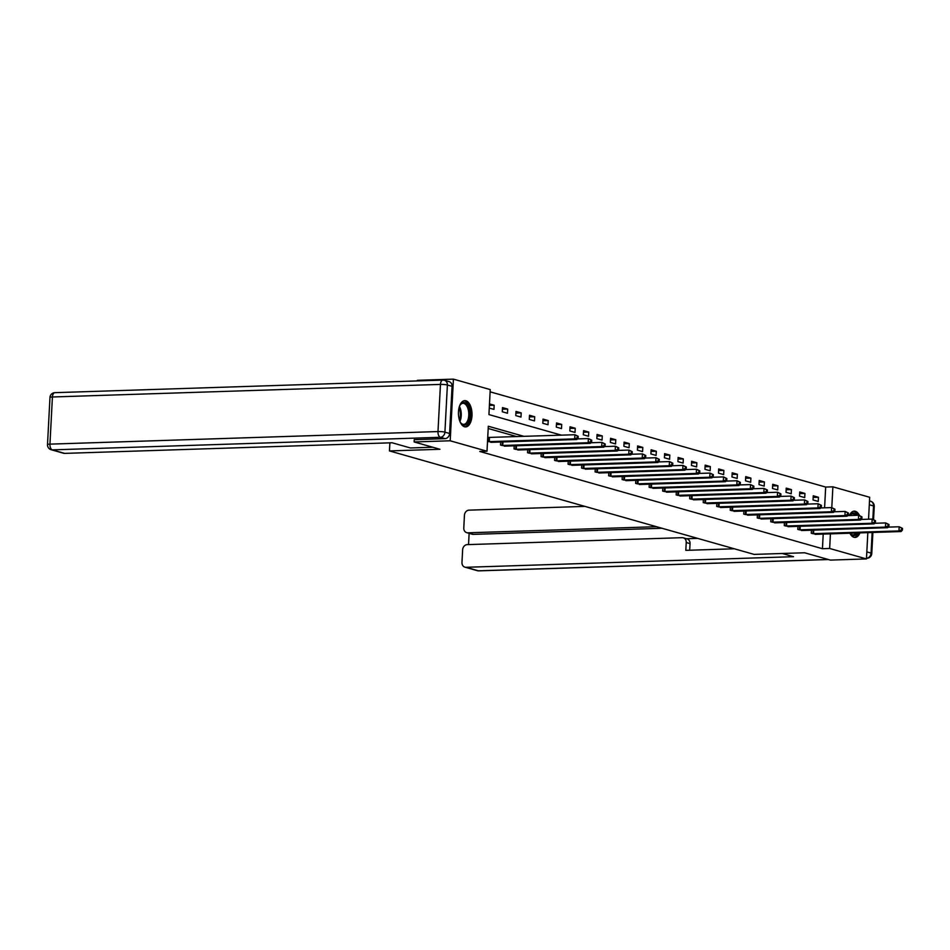 <?xml version="1.0" encoding="UTF-8"?>
<svg xmlns="http://www.w3.org/2000/svg" width="950" height="950" viewBox="0 0 950 950"><rect width="100%" height="100%" fill="white"/><g stroke="black" fill="none" stroke-linecap="round" stroke-linejoin="round"><path stroke-width="1.43" d="M859.988 532.867A13.146 6.781 -91.9 0 1 855.083 537.427A13.146 6.781 -91.9 0 1 853.967 537.284A13.146 6.781 -91.9 0 1 849.882 533.199M849.383 515.553A13.146 6.781 -91.9 0 1 854.228 511.147A13.146 6.781 -91.9 0 1 855.332 511.29A13.146 6.781 -91.9 0 1 859.489 515.494M464.55 426.764A13.146 6.781 -91.9 0 1 458.446 412.918A13.146 6.781 -91.9 0 1 464.811 400.639A13.146 6.781 -91.9 0 1 465.916 400.769A13.146 6.781 -91.9 0 1 472.019 414.628A13.146 6.781 -91.9 0 1 465.654 426.906A13.146 6.781 -91.9 0 1 464.55 426.764M417.323 380.926L417.359 380.309L453.423 379.133L490.236 389.583L488.929 414.58L561.462 435.159M824.588 507.811L825.669 487.065L490.117 391.827M825.669 487.065L832.877 486.827L869.689 497.277L868.549 519.211M867.837 532.617L866.459 558.921L830.395 560.096L804.591 552.769L754.098 554.396L389.452 450.918L389.88 442.854M489.262 408.072L493.952 409.402L494.166 405.234L489.488 403.916M502.265 411.766L507.466 413.238L507.68 409.07L502.479 407.598L502.265 411.766M515.779 415.601L520.98 417.074L521.194 412.906L515.992 411.433L515.779 415.601M529.293 419.437L534.482 420.909L534.707 416.741L529.506 415.269L529.293 419.437M542.806 423.272L547.996 424.745L548.221 420.577L543.02 419.104L542.806 423.272M556.308 427.108L561.509 428.581L561.723 424.412L556.534 422.94L556.308 427.108M569.822 430.944L575.023 432.416L575.237 428.248L570.048 426.776L569.822 430.944M583.336 434.767L588.537 436.252L588.751 432.084L583.561 430.611L583.336 434.767M596.849 438.603L602.051 440.088L602.264 435.919L597.063 434.447L596.849 438.603M610.363 442.439L615.553 443.923L615.778 439.755L610.577 438.282L610.363 442.439M623.877 446.274L629.066 447.747L629.292 443.591L624.091 442.106L623.877 446.274M637.391 450.11L642.58 451.582L642.806 447.426L637.604 445.942L637.391 450.11M650.893 453.946L656.094 455.418L656.307 451.262L651.118 449.777L650.893 453.946M664.406 457.781L669.607 459.254L669.821 455.086L664.632 453.613L664.406 457.781M677.92 461.617L683.121 463.089L683.335 458.921L678.134 457.449L677.92 461.617M691.434 465.452L696.635 466.925L696.849 462.757L691.648 461.284L691.434 465.452M704.947 469.288L710.137 470.761L710.363 466.593L705.161 465.12L704.947 469.288M718.461 473.124L723.651 474.596L723.876 470.428L718.675 468.956L718.461 473.124M731.963 476.959L737.164 478.432L737.378 474.264L732.189 472.791L731.963 476.959M745.477 480.795L750.678 482.267L750.892 478.099L745.703 476.627L745.477 480.795M758.991 484.619L764.192 486.103L764.406 481.935L759.204 480.463L758.991 484.619M772.504 488.454L777.706 489.939L777.919 485.771L772.718 484.298L772.504 488.454M786.018 492.29L791.207 493.762L791.433 489.606L786.232 488.134L786.018 492.29M799.532 496.126L804.721 497.598L804.947 493.442L799.746 491.957L799.532 496.126M813.034 499.961L818.235 501.434L818.449 497.277L813.259 495.793L813.034 499.961M524.032 436.371L488.312 426.241L487.006 451.226L479.798 451.464L822.439 548.708L823.211 534.066M516.812 436.608L488.193 428.486M487.516 441.394L492.231 442.249M488.633 437.487L487.742 437.238M500.686 441.976L500.519 445.087L505.744 446.084M514.199 445.811L514.033 448.923L519.258 449.92M527.701 449.647L527.547 452.758L532.76 453.756M541.215 453.483L541.061 456.594L546.274 457.591M554.729 457.318L554.562 460.429L559.788 461.427M568.242 461.154L568.076 464.265L573.301 465.262M581.756 464.978L581.59 468.101L586.815 469.086M595.27 468.813L595.104 471.936L600.329 472.922M608.784 472.649L608.617 475.772L613.842 476.758M622.286 476.484L622.131 479.596L627.344 480.593M635.799 480.32L635.633 483.431L640.858 484.429M649.313 484.156L649.147 487.267L654.372 488.264M662.827 487.991L662.661 491.103L667.886 492.1M676.341 491.827L676.174 494.938L681.399 495.936M689.854 495.662L689.688 498.774L694.913 499.771M703.356 499.498L703.202 502.609L708.415 503.607M716.87 503.334L716.704 506.445L721.929 507.442M730.384 507.169L730.217 510.281L735.443 511.278M743.898 510.993L743.731 514.116L748.956 515.102M757.411 514.829L757.245 517.952L762.47 518.938M770.925 518.664L770.759 521.788L775.984 522.773M784.427 522.5L784.273 525.611L789.486 526.609M797.941 526.336L797.786 529.447L802.999 530.444M811.454 530.171L811.288 533.283L816.513 534.28M389.452 450.918L439.945 449.279L414.129 441.952L414.247 439.624M414.129 441.952L450.193 440.788L453.423 379.133M866.459 558.921L829.647 548.471L830.419 533.829M822.439 548.708L829.647 548.471M487.006 451.226L450.193 440.788M831.796 507.633L832.877 486.827M489.404 405.389L494.166 405.234M502.396 409.248L507.68 409.07M515.909 413.084L521.194 412.906M529.423 416.919L534.707 416.741M542.937 420.755L548.221 420.577M556.451 424.579L561.723 424.412M569.952 428.414L575.237 428.248M583.466 432.25L588.751 432.084M596.98 436.086L602.264 435.919M610.494 439.921L615.778 439.755M624.008 443.757L629.292 443.591M637.521 447.593L642.806 447.426M651.023 451.428L656.307 451.262M664.537 455.264L669.821 455.086M678.051 459.099L683.335 458.921M691.564 462.935L696.849 462.757M705.078 466.771L710.363 466.593M718.592 470.606L723.876 470.428M732.106 474.43L737.378 474.264M745.607 478.266L750.892 478.099M759.121 482.101L764.406 481.935M772.635 485.937L777.919 485.771M786.149 489.772L791.433 489.606M799.663 493.608L804.947 493.442M813.176 497.444L818.449 497.277M488.407 441.655L574.667 438.888L576.84 439.506L490.806 442.332M487.73 437.463L574.893 434.732L578.217 436.347L577.351 436.098L577.268 437.772L578.122 438.009L578.217 436.347M577.268 437.772L574.667 438.888L574.893 434.732L577.351 436.098M576.84 439.506L578.122 438.009M466.497 424.377A11.376 5.866 -91.9 0 1 460.845 422.999A11.376 5.866 -91.9 0 1 459.907 421.42A10.533 5.439 -91.9 0 0 459.42 406.469A11.376 5.866 -91.9 0 1 460.251 404.854A11.376 5.866 -91.9 0 1 461.664 403.239A11.376 5.866 -91.9 0 1 469.442 409.616A11.376 5.866 -91.9 0 1 466.497 424.377M460.596 422.655A10.533 5.439 88.1 0 0 463.695 424.353A10.533 5.439 88.1 0 0 465.595 423.617A10.533 5.439 88.1 0 0 468.635 411.777A10.533 5.439 88.1 0 0 463.018 403.311A10.533 5.439 88.1 0 0 461.13 404.047A10.533 5.439 88.1 0 0 460.037 405.211M464.823 426.835A13.062 6.733 88.1 0 0 466.854 425.944A13.062 6.733 88.1 0 0 470.666 411.564A13.062 6.733 88.1 0 0 463.98 400.758M857.529 532.95A11.376 5.866 -91.9 0 1 855.914 534.898A11.376 5.866 -91.9 0 1 850.262 533.508A11.376 5.866 -91.9 0 1 850.036 533.199A10.533 5.439 88.1 0 0 853.124 534.874A10.533 5.439 88.1 0 0 855.012 534.138A10.533 5.439 88.1 0 0 856.081 532.997M849.561 515.553A11.376 5.866 -91.9 0 1 849.668 515.363A11.376 5.866 -91.9 0 1 851.081 513.76A11.376 5.866 -91.9 0 1 856.864 515.316M855.392 515.363A10.533 5.439 88.1 0 0 852.435 513.819A10.533 5.439 88.1 0 0 850.547 514.567A10.533 5.439 88.1 0 0 849.585 515.553M854.24 537.356A13.062 6.733 88.1 0 0 856.271 536.465A13.062 6.733 88.1 0 0 858.776 532.914M858.135 515.268A13.062 6.733 88.1 0 0 853.397 511.278M432.749 447.236L410.4 447.961L392.124 442.771L64.671 453.387A5.059 4.275 105.8 0 1 63.555 453.245L51.169 449.73A5.059 4.275 -74.2 0 0 52.286 449.872L64.671 453.387M449.588 433.485L452.069 386.329L447.391 385.011L444.921 432.155L449.588 433.485A5.059 4.275 105.8 0 1 445.004 438.627L414.247 439.707M55.278 392.718A5.059 2.613 88.1 0 0 54.851 392.671L442.89 380.095A5.059 5.059 0 0 1 444.434 380.285A5.059 4.275 -74.2 0 0 443.317 380.142A5.059 2.613 88.1 0 0 442.89 380.095A5.059 2.613 88.1 0 0 440.456 384.406L52.416 396.981L49.946 444.137L437.986 431.561L440.456 384.406A5.059 0.701 -177 0 1 447.391 385.011A5.059 4.275 -74.2 0 0 444.434 380.285L449.113 381.615A5.059 4.275 105.8 0 1 452.069 386.329M782.242 553.494L793.499 556.688L466.046 567.293L478.432 570.808L828.234 559.479M656.474 526.692L467.851 532.808L473.397 534.375A5.059 4.275 105.8 0 1 472.281 534.244L466.735 532.665A5.059 4.275 -74.2 0 0 467.851 532.808M584.927 506.386L469.039 510.15A5.059 4.275 -74.2 0 0 464.443 515.28L463.79 527.951A5.059 4.275 -74.2 0 0 466.735 532.665M683.288 537.807L687.099 538.888A5.059 4.275 105.8 0 1 690.044 543.614L686.232 542.533A5.059 4.275 -74.2 0 0 683.288 537.807A5.059 4.275 -74.2 0 0 682.171 537.676L467.234 544.635A5.059 4.275 -74.2 0 0 462.638 549.777L461.973 562.436A5.059 4.275 -74.2 0 0 464.93 567.162A5.059 4.275 -74.2 0 0 466.046 567.293M469.122 533.354L468.54 544.587M686.232 542.533L685.817 550.359L734.326 548.791M662.019 528.271L473.397 534.375M686.553 538.733L697.633 538.377M690.044 543.614L689.7 550.24M501.921 445.491L588.181 442.724L590.354 443.341L504.319 446.168M577.339 438.924L588.406 438.567L591.731 440.183L590.864 439.933L590.769 441.596L591.636 441.845L591.731 440.183M590.769 441.596L588.181 442.724L588.406 438.567L590.864 439.933M590.354 443.341L591.636 441.845M515.434 449.326L601.694 446.559L603.856 447.177L517.821 450.003M590.852 442.759L601.908 442.391L605.233 444.018L604.378 443.769L604.283 445.431L605.15 445.681L605.233 444.018M604.283 445.431L601.694 446.559L601.908 442.391L604.378 443.769M603.856 447.177L605.15 445.681M528.948 453.15L615.208 450.395L617.369 451.012L531.335 453.839M604.366 446.595L615.422 446.227L618.747 447.854L617.88 447.604L617.797 449.267L618.664 449.516L618.747 447.854M617.797 449.267L615.208 450.395L615.422 446.227L617.88 447.604M617.369 451.012L618.664 449.516M542.462 456.986L628.722 454.231L630.883 454.848L544.849 457.674M617.88 450.419L628.936 450.062L632.261 451.689L631.394 451.44L631.311 453.103L632.178 453.352L632.261 451.689M631.311 453.103L628.722 454.231L628.936 450.062L631.394 451.44M630.883 454.848L632.178 453.352M555.964 460.821L642.236 458.066L644.397 458.684L558.362 461.51M631.394 454.254L642.449 453.898L645.774 455.525L644.908 455.276L644.824 456.938L645.691 457.188L645.774 455.525M644.824 456.938L642.236 458.066L642.449 453.898L644.908 455.276M644.397 458.684L645.691 457.188M569.477 464.657L655.738 461.902L657.911 462.519L571.876 465.334M644.908 458.09L655.963 457.734L659.288 459.349L658.421 459.111L658.338 460.774L659.205 461.023L659.288 459.349M658.338 460.774L655.738 461.902L655.963 457.734L658.421 459.111M657.911 462.519L659.205 461.023M582.991 468.492L669.251 465.738L671.424 466.355L585.39 469.169M658.409 461.926L669.477 461.569L672.802 463.184L671.935 462.947L671.84 464.609L672.707 464.859L672.802 463.184M671.84 464.609L669.251 465.738L669.477 461.569L671.935 462.947M671.424 466.355L672.707 464.859M596.505 472.328L682.765 469.573L684.926 470.191L598.892 473.005M671.923 465.761L682.979 465.405L686.316 467.02L685.449 466.782L685.354 468.445L686.221 468.694L686.316 467.02M685.354 468.445L682.765 469.573L682.979 465.405L685.449 466.782M684.926 470.191L686.221 468.694M610.019 476.164L696.279 473.409L698.44 474.014L612.406 476.841M685.437 469.597L696.492 469.241L699.818 470.856L698.951 470.618L698.867 472.281L699.734 472.53L699.818 470.856M698.867 472.281L696.279 473.409L696.492 469.241L698.951 470.618M698.44 474.014L699.734 472.53M623.533 479.999L709.793 477.244L711.954 477.85L625.919 480.676M698.951 473.433L710.006 473.076L713.331 474.691L712.464 474.442L712.381 476.116L713.248 476.354L713.331 474.691M712.381 476.116L709.793 477.244L710.006 473.076L712.464 474.442M711.954 477.85L713.248 476.354M637.046 483.835L723.306 481.08L725.467 481.686L639.433 484.512M712.464 477.268L723.52 476.912L726.845 478.527L725.978 478.277L725.895 479.952L726.762 480.189L726.845 478.527M725.895 479.952L723.306 481.08L723.52 476.912L725.978 478.277M725.467 481.686L726.762 480.189M650.548 487.671L736.808 484.904L738.981 485.521L652.947 488.348M725.978 481.104L737.034 480.747L740.359 482.363L739.492 482.113L739.409 483.787L740.276 484.025L740.359 482.363M739.409 483.787L736.808 484.904L737.034 480.747L739.492 482.113M738.981 485.521L740.276 484.025M664.062 491.506L750.322 488.739L752.495 489.357L666.461 492.183M739.492 484.939L750.547 484.583L753.873 486.198L753.006 485.949L752.911 487.623L753.778 487.861L753.873 486.198M752.911 487.623L750.322 488.739L750.547 484.583L753.006 485.949M752.495 489.357L753.778 487.861M677.576 495.342L763.836 492.575L766.009 493.192L679.974 496.019M752.994 488.775L764.061 488.419L767.386 490.034L766.519 489.784L766.424 491.447L767.291 491.696L767.386 490.034M766.424 491.447L763.836 492.575L764.061 488.419L766.519 489.784M766.009 493.192L767.291 491.696M691.089 499.178L777.349 496.411L779.511 497.028L693.476 499.854M766.508 492.611L777.563 492.242L780.888 493.869L780.021 493.62L779.938 495.282L780.805 495.532L780.888 493.869M779.938 495.282L777.349 496.411L777.563 492.242L780.021 493.62M779.511 497.028L780.805 495.532M704.603 503.001L790.863 500.246L793.024 500.864L706.99 503.69M780.021 496.446L791.077 496.078L794.402 497.705L793.535 497.456L793.452 499.118L794.319 499.367L794.402 497.705M793.452 499.118L790.863 500.246L791.077 496.078L793.535 497.456M793.024 500.864L794.319 499.367M718.117 506.837L804.377 504.082L806.538 504.699L720.504 507.526M793.535 500.27L804.591 499.914L807.916 501.541L807.049 501.291L806.966 502.954L807.832 503.203L807.916 501.541M806.966 502.954L804.377 504.082L804.591 499.914L807.049 501.291M806.538 504.699L807.832 503.203M731.619 510.673L817.891 507.918L820.052 508.535L734.018 511.349M807.049 504.106L818.104 503.749L821.429 505.376L820.562 505.127L820.479 506.789L821.346 507.039L821.429 505.376M820.479 506.789L817.891 507.918L818.104 503.749L820.562 505.127M820.052 508.535L821.346 507.039M745.133 514.508L831.393 511.753L833.566 512.371L747.531 515.185M820.562 507.941L831.618 507.585L834.943 509.2L834.076 508.963L833.993 510.625L834.848 510.874L834.943 509.2M833.993 510.625L831.393 511.753L831.618 507.585L834.076 508.963M833.566 512.371L834.848 510.874M758.646 518.344L844.906 515.589L847.079 516.206L761.045 519.021M834.064 511.777L845.132 511.421L848.457 513.036L847.59 512.798L847.495 514.461L848.362 514.71L848.457 513.036M847.495 514.461L844.906 515.589L845.132 511.421L847.59 512.798M847.079 516.206L848.362 514.71M772.16 522.179L858.42 519.424L860.581 520.03L774.547 522.856M847.578 515.612L858.634 515.256L861.959 516.871L861.104 516.634L861.009 518.296L861.876 518.546L861.959 516.871M861.009 518.296L858.42 519.424L858.634 515.256L861.104 516.634M860.581 520.03L861.876 518.546M785.674 526.015L871.934 523.26L874.095 523.866L788.061 526.692M861.092 519.448L872.148 519.092L875.472 520.707L874.606 520.469L874.523 522.132L875.389 522.381L875.472 520.707M874.523 522.132L871.934 523.26L872.148 519.092L874.606 520.469M874.095 523.866L875.389 522.381M799.188 529.851L885.447 527.096L887.609 527.701L801.574 530.528M874.606 523.284L885.661 522.928L888.986 524.543L888.119 524.293L888.036 525.967L888.903 526.205L888.986 524.543M888.036 525.967L885.447 527.096L885.661 522.928L888.119 524.293M887.609 527.701L888.903 526.205M812.689 533.686L898.961 530.919L901.123 531.537L815.088 534.363M888.119 527.119L899.175 526.763L902.5 528.378L901.633 528.129L901.55 529.803L902.417 530.041L902.5 528.378M901.55 529.803L898.961 530.919L899.175 526.763L901.633 528.129M901.123 531.537L902.417 530.041M488.668 441.655L488.894 437.499M489.274 441.655L489.488 437.499M459.479 420.221A10.189 5.261 88.1 0 0 459.076 407.716M445.004 438.627L440.325 437.297L52.286 449.872A5.059 2.613 88.1 0 1 49.946 444.137A5.059 0.701 -177 0 0 47.5 444.612L49.97 397.456A5.059 0.701 3 0 1 52.416 396.981A5.059 2.613 88.1 0 1 54.851 392.671A5.059 5.059 0 0 0 49.97 397.456M440.325 437.297A5.059 4.275 -74.2 0 0 444.921 432.155A5.059 0.701 3 0 0 437.986 431.561A5.059 2.613 88.1 0 0 440.325 437.297M866.828 551.903L871.055 553.102L872.136 532.475M872.836 519.282L873.525 505.946L869.297 504.747M477.316 570.677A5.059 5.059 0 0 0 478.859 570.867A5.059 2.613 88.1 0 1 478.432 570.808A5.059 4.275 105.8 0 1 477.316 570.677L464.93 567.162M870.58 501.22A5.059 4.275 105.8 0 1 873.525 505.946A5.059 0.701 -177 0 1 874.249 506.35A5.059 5.059 0 0 0 870.58 501.22L869.499 500.923M866.899 558.291A5.059 5.059 0 0 0 871.779 553.506A5.059 0.701 3 0 0 871.055 553.102A5.059 4.275 105.8 0 1 866.495 558.232A5.059 2.613 88.1 0 0 866.899 558.291L866.495 558.303M502.182 445.491L502.372 441.916M502.787 445.491L502.978 441.904M515.696 449.326L515.886 445.752M516.301 449.326L516.491 445.74M529.209 453.162L529.399 449.588M529.815 453.162L529.993 449.576M542.723 456.997L542.913 453.423M543.317 456.997L543.507 453.399M556.237 460.833L556.415 457.259M556.831 460.833L557.021 457.235M569.739 464.669L569.929 461.094M570.344 464.669L570.534 461.071M583.253 468.504L583.442 464.93M583.858 468.504L584.048 464.906M596.766 472.34L596.956 468.766M597.372 472.34L597.562 468.742M610.28 476.176L610.47 472.601M610.886 476.176L611.064 472.577M623.794 480.011L623.984 476.437M624.387 480.011L624.578 476.413M637.307 483.835L637.486 480.272M637.901 483.847L638.091 480.249M650.809 487.671L650.999 484.096M651.415 487.671L651.605 484.084M664.323 491.506L664.513 487.932M664.929 491.506L665.119 487.92M677.837 495.342L678.027 491.767M678.443 495.342L678.633 491.756M691.351 499.178L691.541 495.603M691.956 499.178L692.134 495.591M704.864 503.013L705.054 499.439M705.458 503.013L705.648 499.415M718.378 506.849L718.556 503.274M718.972 506.849L719.162 503.251M731.892 510.684L732.07 507.11M732.486 510.684L732.676 507.086M745.394 514.52L745.584 510.946M745.999 514.52L746.189 510.922M758.908 518.356L759.097 514.781M759.513 518.356L759.703 514.758M772.421 522.191L772.611 518.617M773.027 522.191L773.217 518.593M785.935 526.027L786.125 522.452M786.541 526.027L786.719 522.429M799.449 529.862L799.639 526.288M800.043 529.862L800.232 526.264M812.962 533.686L813.141 530.112M813.556 533.686L813.746 530.1M47.5 444.612A5.059 5.059 0 0 0 51.169 449.73M828.447 559.538L478.859 570.867M874.249 506.35L873.561 519.496M872.884 532.451L871.779 553.506"/></g></svg>
